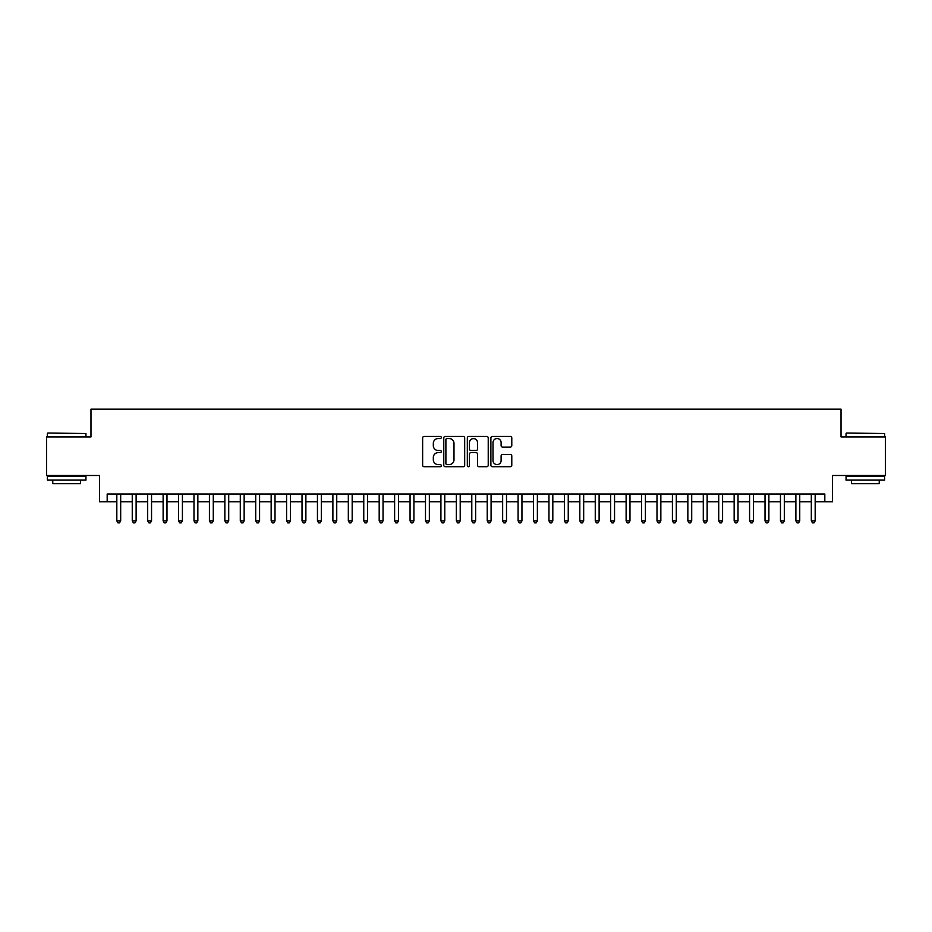 <?xml version="1.0" encoding="UTF-8"?>
<svg xmlns="http://www.w3.org/2000/svg" width="932" height="932" viewBox="0 0 932 932"><rect width="100%" height="100%" fill="white"/><g stroke="black" fill="none" stroke-linecap="round" stroke-linejoin="round"><path stroke-width="1.4" d="M441.302 437.481A1.06 1.06 0 0 0 440.242 436.421L424.153 436.421A1.515 1.515 0 0 0 422.639 437.935L422.639 465.208A1.515 1.515 0 0 0 424.153 466.722L440.242 466.722A1.06 1.06 0 0 0 441.302 465.662A1.06 1.06 0 0 0 440.242 464.602L438.168 464.602A4.846 4.846 0 0 1 433.322 459.756L433.322 457.472A4.846 4.846 0 0 1 438.168 452.626L440.242 452.626A1.06 1.06 0 0 0 441.302 451.566A1.06 1.06 0 0 0 440.242 450.505L438.168 450.505A4.846 4.846 0 0 1 433.322 445.659L433.322 443.387A4.846 4.846 0 0 1 438.168 438.541L440.242 438.541A1.06 1.06 0 0 0 441.302 437.481M510.27 447.104A1.515 1.515 0 0 0 511.785 445.589L511.785 437.935A1.515 1.515 0 0 0 510.27 436.421L492.399 436.421A1.515 1.515 0 0 0 490.884 437.935L490.884 465.208A1.515 1.515 0 0 0 492.399 466.722L510.27 466.722A1.515 1.515 0 0 0 511.785 465.208L511.785 455.958A1.515 1.515 0 0 0 510.27 454.443L502.628 454.443A1.515 1.515 0 0 0 501.113 455.958L501.113 460.548A4.054 4.054 0 0 1 497.059 464.602A4.054 4.054 0 0 1 493.005 460.548L493.005 442.595A4.054 4.054 0 0 1 497.059 438.541A4.054 4.054 0 0 1 501.113 442.595L501.113 445.589A1.515 1.515 0 0 0 502.628 447.104L510.27 447.104M107.18 501.731L107.18 494.007L824.82 494.007L824.82 501.731L832.544 501.731L832.544 475.495L885.4 475.495L885.4 436.91L841.025 436.91L841.025 409.125L90.975 409.125L90.975 436.91L46.6 436.91L46.6 475.495L99.456 475.495L99.456 501.731L116.826 501.731M464.672 437.935A1.515 1.515 0 0 0 463.157 436.421L445.286 436.421A1.515 1.515 0 0 0 443.772 437.935L443.772 465.208A1.515 1.515 0 0 0 445.286 466.722L463.157 466.722A1.515 1.515 0 0 0 464.672 465.208L464.672 437.935M468.843 436.421L486.714 436.421A1.515 1.515 0 0 1 488.228 437.935L488.228 465.208A1.515 1.515 0 0 1 486.714 466.722L479.071 466.722A1.515 1.515 0 0 1 477.557 465.208L477.557 454.14A1.515 1.515 0 0 0 476.031 452.626L470.963 452.626A1.515 1.515 0 0 0 469.448 454.14L469.448 465.662A1.06 1.06 0 0 1 468.388 466.722A1.06 1.06 0 0 1 467.328 465.662L467.328 437.935A1.515 1.515 0 0 1 468.843 436.421M120.682 501.731L132.251 501.731M136.119 501.731L147.687 501.731M151.543 501.731L163.123 501.731M166.979 501.731L178.56 501.731M182.416 501.731L193.984 501.731M197.852 501.731L209.42 501.731M213.277 501.731L224.857 501.731M228.713 501.731L240.293 501.731M244.149 501.731L255.718 501.731M259.585 501.731L271.154 501.731M275.01 501.731L286.59 501.731M290.446 501.731L302.026 501.731M305.882 501.731L317.451 501.731M321.307 501.731L332.887 501.731M336.743 501.731L348.323 501.731M352.18 501.731L363.76 501.731M367.616 501.731L379.184 501.731M383.04 501.731L394.62 501.731M398.477 501.731L410.057 501.731M413.913 501.731L425.493 501.731M429.349 501.731L440.918 501.731M444.774 501.731L456.354 501.731M460.21 501.731L471.79 501.731M475.646 501.731L487.226 501.731M491.082 501.731L502.651 501.731M506.507 501.731L518.087 501.731M521.943 501.731L533.523 501.731M537.38 501.731L548.96 501.731M552.816 501.731L564.384 501.731M568.24 501.731L579.821 501.731M583.677 501.731L595.257 501.731M599.113 501.731L610.693 501.731M614.549 501.731L626.118 501.731M629.974 501.731L641.554 501.731M645.41 501.731L656.99 501.731M660.846 501.731L672.415 501.731M676.283 501.731L687.851 501.731M691.707 501.731L703.287 501.731M707.143 501.731L718.723 501.731M722.58 501.731L734.148 501.731M738.016 501.731L749.584 501.731M753.44 501.731L765.021 501.731M768.877 501.731L780.457 501.731M784.313 501.731L795.881 501.731M799.749 501.731L811.318 501.731M815.174 501.731L824.82 501.731M446.952 438.541A1.06 1.06 0 0 0 445.892 439.601L445.892 463.542A1.06 1.06 0 0 0 446.952 464.602L449.142 464.602A4.846 4.846 0 0 0 453.989 459.756L453.989 443.387A4.846 4.846 0 0 0 449.142 438.541L446.952 438.541M477.557 442.665A4.054 4.054 0 0 0 473.503 438.623A4.054 4.054 0 0 0 469.448 442.665L469.448 448.991A1.515 1.515 0 0 0 470.963 450.505L476.031 450.505A1.515 1.515 0 0 0 477.557 448.991L477.557 442.665M120.682 494.007L120.682 520.86L116.826 520.86L116.826 494.007M120.682 520.86L119.517 522.875L117.98 522.875L116.826 520.86M47.835 433.054L85.954 433.508L47.835 433.054M66.661 480.12L47.369 480.12L47.369 476.264L85.954 476.264L85.954 480.12L66.661 480.12M80.548 480.12L80.548 483.673L52.774 483.673L52.774 480.12M846.512 433.054L884.631 433.508L846.512 433.054M865.339 480.12L846.046 480.12L846.046 476.264L884.631 476.264L884.631 480.12L865.339 480.12M879.226 480.12L879.226 483.673L851.452 483.673L851.452 480.12M136.119 494.007L136.119 520.86L132.251 520.86L132.251 494.007M136.119 520.86L134.954 522.875L133.416 522.875L132.251 520.86M151.543 494.007L151.543 520.86L147.687 520.86L147.687 494.007M151.543 520.86L150.39 522.875L148.84 522.875L147.687 520.86M166.979 494.007L166.979 520.86L163.123 520.86L163.123 494.007M166.979 520.86L165.826 522.875L164.277 522.875L163.123 520.86M182.416 494.007L182.416 520.86L178.56 520.86L178.56 494.007M182.416 520.86L181.251 522.875L179.713 522.875L178.56 520.86M197.852 494.007L197.852 520.86L193.984 520.86L193.984 494.007M197.852 520.86L196.687 522.875L195.149 522.875L193.984 520.86M213.277 494.007L213.277 520.86L209.42 520.86L209.42 494.007M213.277 520.86L212.123 522.875L210.574 522.875L209.42 520.86M228.713 494.007L228.713 520.86L224.857 520.86L224.857 494.007M228.713 520.86L227.559 522.875L226.01 522.875L224.857 520.86M244.149 494.007L244.149 520.86L240.293 520.86L240.293 494.007M244.149 520.86L242.984 522.875L241.446 522.875L240.293 520.86M259.585 494.007L259.585 520.86L255.718 520.86L255.718 494.007M259.585 520.86L258.42 522.875L256.882 522.875L255.718 520.86M275.01 494.007L275.01 520.86L271.154 520.86L271.154 494.007M275.01 520.86L273.857 522.875L272.307 522.875L271.154 520.86M290.446 494.007L290.446 520.86L286.59 520.86L286.59 494.007M290.446 520.86L289.293 522.875L287.743 522.875L286.59 520.86M305.882 494.007L305.882 520.86L302.026 520.86L302.026 494.007M305.882 520.86L304.717 522.875L303.18 522.875L302.026 520.86M321.307 494.007L321.307 520.86L317.451 520.86L317.451 494.007M321.307 520.86L320.154 522.875L318.616 522.875L317.451 520.86M336.743 494.007L336.743 520.86L332.887 520.86L332.887 494.007M336.743 520.86L335.59 522.875L334.04 522.875L332.887 520.86M352.18 494.007L352.18 520.86L348.323 520.86L348.323 494.007M352.18 520.86L351.026 522.875L349.477 522.875L348.323 520.86M367.616 494.007L367.616 520.86L363.76 520.86L363.76 494.007M367.616 520.86L366.451 522.875L364.913 522.875L363.76 520.86M383.04 494.007L383.04 520.86L379.184 520.86L379.184 494.007M383.04 520.86L381.887 522.875L380.349 522.875L379.184 520.86M398.477 494.007L398.477 520.86L394.62 520.86L394.62 494.007M398.477 520.86L397.323 522.875L395.774 522.875L394.62 520.86M413.913 494.007L413.913 520.86L410.057 520.86L410.057 494.007M413.913 520.86L412.76 522.875L411.21 522.875L410.057 520.86M429.349 494.007L429.349 520.86L425.493 520.86L425.493 494.007M429.349 520.86L428.184 522.875L426.646 522.875L425.493 520.86M444.774 494.007L444.774 520.86L440.918 520.86L440.918 494.007M444.774 520.86L443.62 522.875L442.083 522.875L440.918 520.86M460.21 494.007L460.21 520.86L456.354 520.86L456.354 494.007M460.21 520.86L459.057 522.875L457.507 522.875L456.354 520.86M475.646 494.007L475.646 520.86L471.79 520.86L471.79 494.007M475.646 520.86L474.493 522.875L472.943 522.875L471.79 520.86M491.082 494.007L491.082 520.86L487.226 520.86L487.226 494.007M491.082 520.86L489.917 522.875L488.38 522.875L487.226 520.86M506.507 494.007L506.507 520.86L502.651 520.86L502.651 494.007M506.507 520.86L505.354 522.875L503.816 522.875L502.651 520.86M521.943 494.007L521.943 520.86L518.087 520.86L518.087 494.007M521.943 520.86L520.79 522.875L519.24 522.875L518.087 520.86M537.38 494.007L537.38 520.86L533.523 520.86L533.523 494.007M537.38 520.86L536.226 522.875L534.677 522.875L533.523 520.86M552.816 494.007L552.816 520.86L548.96 520.86L548.96 494.007M552.816 520.86L551.651 522.875L550.113 522.875L548.96 520.86M568.24 494.007L568.24 520.86L564.384 520.86L564.384 494.007M568.24 520.86L567.087 522.875L565.549 522.875L564.384 520.86M583.677 494.007L583.677 520.86L579.821 520.86L579.821 494.007M583.677 520.86L582.523 522.875L580.974 522.875L579.821 520.86M599.113 494.007L599.113 520.86L595.257 520.86L595.257 494.007M599.113 520.86L597.96 522.875L596.41 522.875L595.257 520.86M614.549 494.007L614.549 520.86L610.693 520.86L610.693 494.007M614.549 520.86L613.384 522.875L611.846 522.875L610.693 520.86M629.974 494.007L629.974 520.86L626.118 520.86L626.118 494.007M629.974 520.86L628.82 522.875L627.283 522.875L626.118 520.86M645.41 494.007L645.41 520.86L641.554 520.86L641.554 494.007M645.41 520.86L644.257 522.875L642.707 522.875L641.554 520.86M660.846 494.007L660.846 520.86L656.99 520.86L656.99 494.007M660.846 520.86L659.693 522.875L658.143 522.875L656.99 520.86M676.283 494.007L676.283 520.86L672.415 520.86L672.415 494.007M676.283 520.86L675.118 522.875L673.58 522.875L672.415 520.86M691.707 494.007L691.707 520.86L687.851 520.86L687.851 494.007M691.707 520.86L690.554 522.875L689.016 522.875L687.851 520.86M707.143 494.007L707.143 520.86L703.287 520.86L703.287 494.007M707.143 520.86L705.99 522.875L704.441 522.875L703.287 520.86M722.58 494.007L722.58 520.86L718.723 520.86L718.723 494.007M722.58 520.86L721.426 522.875L719.877 522.875L718.723 520.86M738.016 494.007L738.016 520.86L734.148 520.86L734.148 494.007M738.016 520.86L736.851 522.875L735.313 522.875L734.148 520.86M753.44 494.007L753.44 520.86L749.584 520.86L749.584 494.007M753.44 520.86L752.287 522.875L750.749 522.875L749.584 520.86M768.877 494.007L768.877 520.86L765.021 520.86L765.021 494.007M768.877 520.86L767.723 522.875L766.174 522.875L765.021 520.86M784.313 494.007L784.313 520.86L780.457 520.86L780.457 494.007M784.313 520.86L783.16 522.875L781.61 522.875L780.457 520.86M799.749 494.007L799.749 520.86L795.881 520.86L795.881 494.007M799.749 520.86L798.584 522.875L797.046 522.875L795.881 520.86M815.174 494.007L815.174 520.86L811.318 520.86L811.318 494.007M815.174 520.86L814.02 522.875L812.483 522.875L811.318 520.86M47.369 436.91L47.369 433.508M56.165 476.264L56.165 475.495M77.158 476.264L77.158 475.495M85.954 436.91L85.954 433.508M846.046 436.91L846.046 433.508M854.842 476.264L854.842 475.495M875.835 476.264L875.835 475.495M884.631 436.91L884.631 433.508"/></g></svg>
